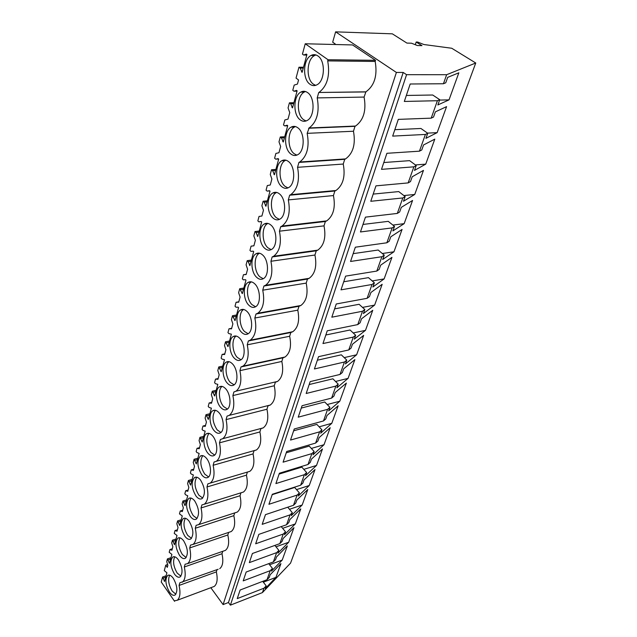 <?xml version="1.0" encoding="UTF-8"?>
<svg xmlns="http://www.w3.org/2000/svg" width="637" height="637" viewBox="0 0 637 637"><rect width="100%" height="100%" fill="white"/><g stroke="black" fill="none" stroke-linecap="round" stroke-linejoin="round"><path stroke-width="0.96" d="M335.611 31.85L396.389 72.443L403.205 72.459L406.573 74.688L446.648 74.712L475.751 63.007L451.752 48.261L423.908 44.526L417.649 42.058L416.192 42.018L421.957 45.641L417.315 45.522L411.486 43.212L406.924 43.093L392.336 33.833L335.611 31.85L332.673 42.209L335.229 43.945L335.07 44.502M475.751 63.007L290.56 563.108L262.428 592.593L230.403 605.15L228.46 602.498L223.093 604.585L210.855 587.768M416.192 42.018L415.292 44.717M396.389 72.443L223.093 604.585M218.125 569.263L179.841 582.783L179.085 585.451C180.677 592.936 180.056 597.872 177.221 600.269L174.737 600.771L174.586 601.32L161.249 582.003L162.578 577.026L164.561 581.477L166.91 572.774L164.29 570.633L165.755 565.162L167.3 567.36L167.865 565.266L166.711 561.587L167.427 558.888L169.458 563.371L171.879 554.405L169.195 552.295L169.928 549.556L171.91 550.249L172.866 546.705L171.687 542.971L172.428 540.192L174.498 544.715L176.99 535.47L174.251 533.392L175.008 530.573L177.038 531.21L178.026 527.555L176.823 523.773L177.588 520.907L179.698 525.469L182.27 515.93L179.467 513.892L180.247 510.985L182.325 511.567L183.345 507.8L182.118 503.971L182.915 501.016L185.064 505.603L187.724 495.761L185.654 494.822L184.849 493.771L185.654 490.769L187.788 491.302L188.305 489.375L188.831 487.401L187.589 483.531L188.409 480.473L190.598 485.099L193.345 474.931L191.227 474.039L190.407 472.996L191.235 469.891L193.425 470.361L194.508 466.34L193.234 462.414L194.078 459.261L196.323 463.927L199.158 453.417L196.984 452.581L196.148 451.529L197.008 448.329L199.246 448.735L200.368 444.578L199.07 440.597L199.946 437.34L202.24 442.038L205.17 431.169L202.94 430.389L202.08 429.346L202.972 426.034L205.265 426.376L206.428 422.068L205.106 418.039L206.006 414.671L208.347 419.409L211.388 408.166L209.095 407.441L208.219 406.406L209.135 402.974L211.5 403.245L212.694 398.794L211.349 394.709L212.28 391.222L214.677 395.991L217.822 384.358L215.473 383.697L214.573 382.67L215.521 379.119L217.942 379.302L219.184 374.691L217.806 370.559L218.778 366.944L221.222 371.745L224.479 359.698L222.066 359.109L221.143 358.09L222.13 354.411L224.622 354.514L225.904 349.737L224.503 345.541L225.506 341.798L228.014 346.639L231.382 334.154L228.906 333.637L227.958 332.618L228.978 328.811L231.534 328.819L232.871 323.875L231.438 319.615L232.473 315.737L235.045 320.61L238.541 307.663L238.071 307.169L235.993 307.225L235.021 306.222L236.08 302.272L238.708 302.185L240.093 297.049L238.628 292.733L239.703 288.704L242.339 293.617L245.97 280.176L245.484 279.691L243.342 279.826L242.347 278.831L243.445 274.73L246.153 274.539L247.586 269.212L246.089 264.833L247.212 260.66L248.223 261.648L249.903 265.597L253.677 251.639L253.176 251.161L250.978 251.392L249.951 250.405L251.089 246.145L253.884 245.834L255.373 240.3L253.837 235.865L254.999 231.526L256.042 232.497L257.77 236.494L261.688 221.995L261.17 221.517L258.909 221.843L257.85 220.872L259.036 216.445L261.911 216.015L263.463 210.258L261.895 205.759L263.105 201.244L264.172 202.208L265.94 206.245L270.016 191.164L269.491 190.694L267.15 191.124L266.067 190.168L267.293 185.566L270.263 185.001L271.88 179.013L270.271 174.45L271.529 169.753L272.628 170.692L274.443 174.777L278.68 159.083L278.138 158.629L275.725 159.162L274.611 158.223L275.893 153.429L278.958 152.729L280.638 146.494L278.99 141.86L280.296 136.971L281.435 137.895L283.29 142.019L287.709 125.672L287.152 125.226L284.659 125.879L283.505 124.963L284.843 119.971L288.012 119.111L289.755 112.622L288.067 107.916L289.429 102.82L290.599 103.72L292.51 107.892L297.121 90.844L296.539 90.414L293.96 91.195L292.781 90.303L294.175 85.095L297.439 84.076L298.554 79.959L296.046 78.104L298.96 67.211L300.162 68.087L302.129 72.307L306.93 54.519L306.341 54.097L303.674 55.021L302.448 54.153L305.227 43.77L352.548 44.94L375.527 60.324L375.177 61.447C377.598 75.508 374.5 85.637 365.893 91.839L364.093 97.071C366.466 110.527 363.608 120.186 355.534 126.046L309.144 127.965C317.019 121.906 319.702 111.881 317.21 97.907L364.093 97.071M241.136 492.759L243.438 492.043C247.164 489.089 248.167 483.467 246.439 475.162L247.395 472.089L249.839 471.34C253.749 468.259 254.816 462.454 253.056 453.91L254.044 450.733L256.432 449.961C260.541 446.744 261.696 440.74 259.888 431.95L260.907 428.669L263.24 427.873C267.564 424.513 268.798 418.302 266.951 409.241L268.01 405.849L270.271 405.044C274.818 401.533 276.147 395.099 274.26 385.759L275.351 382.248L277.533 381.436C282.326 377.749 283.76 371.084 281.825 361.442L282.955 357.811L285.042 357.007C290.098 353.137 291.642 346.225 289.66 336.264L290.838 332.498L292.813 331.71C298.148 327.649 299.804 320.475 297.782 310.171L299 306.27L300.839 305.497C306.485 301.237 308.276 293.776 306.206 283.107L307.464 279.062L309.16 278.329C315.132 273.846 317.059 266.083 314.941 255.031L316.247 250.827L317.775 250.142C324.106 245.428 326.184 237.33 324.018 225.864L325.372 221.501L326.701 220.888C333.414 215.911 335.667 207.471 333.446 195.559L334.855 191.02L335.954 190.495C343.088 185.248 345.525 176.433 343.255 164.043L344.721 159.322L345.565 158.908C353.145 153.366 355.78 144.145 353.463 131.238L354.992 126.325L355.534 126.046M235.141 512.777L237.243 512.092C240.794 509.266 241.726 503.819 240.038 495.737L240.953 492.815M229.312 532.19L231.223 531.537C234.615 528.829 235.491 523.534 233.835 515.667L234.695 512.92M223.643 551.005L225.387 550.392C228.627 547.788 229.439 542.652 227.823 534.992L228.627 532.421M219.717 568.69C222.815 566.182 223.579 561.197 221.995 553.728L222.743 551.323M212.758 586.988L214.215 586.446C217.177 584.041 217.886 579.192 216.341 571.907L217.034 569.661M403.205 72.459L228.46 602.498M406.573 74.688L230.403 605.15M446.648 74.712L443.432 83.75L410.188 83.996L404.32 101.45L437.404 100.718L431.201 118.156L398.3 119.374L392.671 136.111L425.405 134.439L419.449 151.176L386.898 153.302L381.499 169.354L413.883 166.822L408.166 182.907L375.949 185.861L370.774 201.284L402.815 197.948L397.313 213.427L365.439 217.137L360.462 231.956L392.161 227.895L386.866 242.785L355.335 247.204L350.549 261.457L381.905 256.719L376.801 271.067L345.612 276.132L341.002 289.851L372.032 284.484L367.111 298.315L336.256 303.976L331.813 317.194L362.509 311.254L357.763 324.591L327.243 330.81L322.959 343.55L353.32 337.077L348.742 349.952L318.548 356.672L314.415 368.966L344.458 362.007L340.031 374.437L310.163 381.627L306.174 393.491L335.89 386.078L331.622 398.085L302.065 405.721L298.212 417.171L327.617 409.344L323.485 420.953L294.246 428.988L290.528 440.056L319.615 431.838L315.618 443.073L286.69 451.474L283.091 462.183L311.867 453.608L308.005 464.484L279.38 473.227L275.901 483.579L304.375 474.676L300.632 485.211L272.31 494.272L268.933 504.289L297.113 495.084L293.49 505.284L265.462 514.64L262.197 524.347L290.082 514.863L286.562 524.753L258.829 534.371L255.668 543.783L283.258 534.037L279.85 543.624L252.403 553.497L249.338 562.614L276.649 552.629L273.337 561.938L246.169 572.034L243.199 580.88L270.231 570.672L267.014 579.71L240.125 590.021L237.243 598.605L263.997 588.19L262.428 592.593M443.432 83.75L445.757 82.786L447.692 77.364L458.839 72.809L449.029 99.874L437.842 104.962L439.729 99.683L432.706 95.009L406.334 95.454M437.404 100.718L439.729 99.683M431.201 118.156L433.526 117.049L435.382 111.849L446.577 106.634L437.149 132.639L425.93 138.34L427.738 133.268L420.938 128.483L394.836 129.677M425.405 134.439L427.738 133.268M419.449 151.176L421.782 149.95L423.565 144.957L434.8 139.137L425.731 164.139L414.48 170.405L416.224 165.54L409.623 160.651L383.793 162.531M413.883 166.822L416.224 165.54M408.166 182.907L410.499 181.569L412.211 176.768L423.47 170.39L414.743 194.46L403.476 201.244L405.148 196.554L398.738 191.586L373.186 194.094M402.815 197.948L405.148 196.554M397.313 213.427L399.646 211.978L401.294 207.359L412.561 200.472L404.161 223.651L392.894 230.912L394.502 226.398L388.267 221.35L362.986 224.447M392.161 227.895L394.502 226.398M386.866 242.785L389.199 241.248L390.792 236.797L402.058 229.447L393.961 251.782L382.694 259.482L384.246 255.134L378.187 250.023L353.169 253.645M381.905 256.719L384.246 255.134M376.801 271.067L379.142 269.435L380.671 265.151L391.938 257.372L384.127 278.91L372.868 287.008L374.365 282.82L368.473 277.644L343.717 281.769M372.032 284.484L374.365 282.82M367.111 298.315L369.444 296.611L370.917 292.479L382.176 284.301L374.636 305.091L363.393 313.555L364.834 309.518L359.101 304.287L334.616 308.873M362.509 311.254L364.834 309.518M357.763 324.591L360.088 322.816L361.513 318.826L372.749 310.291L365.479 330.364L354.26 339.163L355.645 335.269L350.063 329.99L325.833 334.998M353.32 337.077L355.645 335.269M348.742 349.952L351.067 348.105L352.436 344.259L363.655 335.388L356.624 354.785L345.429 363.894L346.775 360.128L341.328 354.817L317.353 360.216M344.458 362.007L346.775 360.128M340.031 374.437L342.348 372.526L343.677 368.807L354.865 359.642L348.065 378.386L336.901 387.782L338.207 384.143L332.896 378.8L309.176 384.557M335.89 386.078L338.207 384.143M331.622 398.085L333.923 396.126L335.213 392.535L346.369 383.084L339.792 401.222L328.668 410.873L329.918 407.354L324.743 401.979L301.269 408.078M327.617 409.344L329.918 407.354M323.485 420.953L325.786 418.939L327.028 415.467L338.143 405.761L331.781 423.318L320.69 433.208L321.908 429.808L316.86 424.401L293.633 430.811M319.615 431.838L321.908 429.808M315.618 443.073L317.911 441.011L319.105 437.651L330.189 427.714L324.026 444.706L312.982 454.818L314.152 451.522L309.224 446.107L286.244 452.803M311.867 453.608L314.152 451.522M308.005 464.484L310.283 462.374L311.445 459.118L322.481 448.974L316.517 465.432L305.513 475.743L306.652 472.558L301.834 467.12L279.094 474.079M304.375 474.676L306.652 472.558M300.632 485.211L302.901 483.061L304.024 479.908L315.02 469.565L309.232 485.521L298.275 496.016L299.382 492.927L294.676 487.48L272.166 494.686M297.113 495.084L299.382 492.927M293.49 505.284L295.743 503.111L296.834 500.053L307.782 489.527L302.169 505.006L291.268 515.659L292.335 512.666L287.733 507.211L265.462 514.64M290.082 514.863L292.335 512.666M286.562 524.753L288.808 522.539L289.867 519.577L300.76 508.883L295.321 523.901L284.468 534.714L285.503 531.807L281.22 526.608M283.258 534.037L285.503 531.807M279.85 543.624L282.087 541.386L283.115 538.512L293.952 527.667L288.672 542.246L277.875 553.195L278.879 550.376L274.881 545.415M276.649 552.629L278.879 550.376M273.337 561.938L275.558 559.668L276.554 556.881L287.343 545.901L282.215 560.058L271.473 571.126L272.445 568.395L268.71 563.657M270.231 570.672L272.445 568.395M267.014 579.71L269.228 577.417L270.192 574.709L280.925 563.61L275.94 577.361L265.255 588.548L266.202 585.889L262.707 581.358M263.997 588.19L266.202 585.889M298.96 67.211L303.499 67.235M305.227 43.77L328.031 59.727L375.527 60.324M328.031 59.727L327.697 60.897L375.177 61.447M327.697 60.897C330.245 75.516 327.322 86.035 318.922 92.476L365.686 91.943M318.723 92.588L317.21 97.907M449.029 99.874L439.586 100.081M182.309 582.234C185.279 579.742 185.94 574.662 184.316 566.986L185.096 564.231L187.557 563.641C190.662 561.046 191.379 555.806 189.715 547.931L190.519 545.089L192.963 544.46C196.212 541.753 196.984 536.354 195.28 528.264L196.116 525.326L198.537 524.665C201.945 521.838 202.781 516.265 201.037 507.952L201.897 504.926L204.286 504.225C207.869 501.271 208.761 495.522 206.985 486.971L207.869 483.841L210.226 483.109C213.984 480.027 214.948 474.079 213.124 465.281L214.048 462.04L216.357 461.284C220.306 458.059 221.35 451.912 219.486 442.842L220.434 439.49L222.695 438.718C226.852 435.334 227.974 428.964 226.063 419.624L227.043 416.152L229.24 415.364C233.62 411.813 234.83 405.22 232.879 395.577L233.898 391.986L236.008 391.182C240.635 387.455 241.941 380.615 239.934 370.662L240.993 366.936L243.016 366.132C247.897 362.214 249.306 355.112 247.252 344.824L248.35 340.962L250.269 340.166C255.429 336.049 256.95 328.668 254.848 318.022L255.986 314.009L257.778 313.237C263.24 308.897 264.888 301.213 262.739 290.185L263.917 286.021L265.565 285.28C271.354 280.71 273.138 272.7 270.932 261.274L272.158 256.934L273.639 256.241C279.778 251.416 281.713 243.071 279.444 231.199L280.726 226.692L282.016 226.063C288.537 220.967 290.631 212.248 288.314 199.907L289.644 195.217L290.711 194.675C297.646 189.285 299.923 180.16 297.551 167.316L298.936 162.427L299.748 162.005C307.13 156.288 309.606 146.733 307.169 133.348L309.144 127.965M309.996 84.259C312.273 85.884 314.614 86.051 317.011 84.761C324.981 80.995 325.642 60.69 317.839 55.913C315.594 54.392 313.316 54.256 310.999 55.491C302.989 59.376 302.36 79.314 309.996 84.259M178.376 559.827C176.29 557.064 174.403 556.141 172.715 557.064C169.768 560.982 170.35 566.643 174.442 574.041C176.545 576.875 178.456 577.823 180.183 576.891C183.13 572.934 182.532 567.249 178.376 559.827M219.072 412.792C216.859 410.324 214.773 409.639 212.83 410.722C208.522 413.015 209.35 425.269 214.136 430.636C216.357 433.176 218.475 433.901 220.482 432.794C224.781 430.548 223.921 418.087 219.072 412.792M239.703 338.247C237.45 335.97 235.292 335.396 233.222 336.543C228.261 339.147 228.914 352.715 234.209 358.09C236.478 360.462 238.676 361.06 240.802 359.889C245.755 357.341 245.086 343.55 239.703 338.247M227.282 383.132C229.535 385.56 231.709 386.205 233.795 385.059C238.517 382.606 237.776 369.293 232.577 363.99C230.339 361.641 228.205 361.028 226.175 362.158C221.445 364.651 222.17 377.757 227.282 383.132M220.593 407.298C222.839 409.782 224.98 410.467 227.019 409.344C231.526 406.995 230.721 394.128 225.705 388.817C223.476 386.412 221.365 385.759 219.383 386.866C214.876 389.255 215.648 401.923 220.593 407.298M194.691 500.897C192.541 498.245 190.567 497.409 188.775 498.405C185.399 502.768 185.924 508.804 190.367 516.519C192.525 519.243 194.524 520.103 196.363 519.099C199.747 514.696 199.182 508.629 194.691 500.897M184.889 536.298C187.031 539.061 188.998 539.953 190.805 538.974C194.03 534.73 193.457 528.79 189.078 521.17C186.952 518.47 185.009 517.61 183.249 518.582C180.024 522.786 180.574 528.694 184.889 536.298M196.021 496.096C198.195 498.779 200.225 499.607 202.104 498.58C205.647 494.009 205.106 487.799 200.48 479.956C198.314 477.344 196.315 476.548 194.484 477.567C190.941 482.098 191.458 488.276 196.021 496.096M206.476 458.322C204.286 455.758 202.263 454.993 200.392 456.028C196.674 460.742 197.159 467.064 201.857 474.995C204.047 477.639 206.109 478.427 208.028 477.376C211.954 475.298 211.022 463.601 206.476 458.322M179.586 555.464C181.704 558.259 183.647 559.182 185.415 558.227C188.496 554.134 187.907 548.322 183.647 540.805C181.537 538.074 179.618 537.174 177.898 538.13C174.817 542.183 175.382 547.963 179.586 555.464M256.584 277.254C258.877 279.42 261.146 279.882 263.384 278.656C269.148 275.757 268.75 260.294 262.723 255.063C260.445 252.993 258.224 252.555 256.05 253.757C250.277 256.719 250.66 271.927 256.584 277.254M271.004 225.14C268.718 223.157 266.481 222.767 264.275 223.985C258.192 227.075 258.463 242.912 264.618 248.215C266.919 250.301 269.212 250.715 271.481 249.473C277.549 246.439 277.278 230.331 271.004 225.14M272.97 218.021C275.28 220.02 277.589 220.394 279.89 219.136C286.284 215.967 286.148 199.158 279.619 194.022C277.334 192.119 275.08 191.777 272.843 193.003C266.433 196.244 266.561 212.766 272.97 218.021M173.272 578.277C171.202 575.482 169.338 574.526 167.69 575.434C164.872 579.216 165.461 584.758 169.458 592.06C171.536 594.926 173.423 595.898 175.111 594.99C177.93 591.176 177.317 585.602 173.272 578.277M248.844 305.211C251.137 307.448 253.383 307.958 255.58 306.747C261.059 303.968 260.557 289.102 254.76 283.839C252.483 281.697 250.285 281.22 248.143 282.398C242.665 285.233 243.151 299.86 248.844 305.211M212.662 435.939C210.465 433.423 208.41 432.698 206.499 433.757C202.391 435.963 203.267 447.835 207.893 453.186C210.099 455.781 212.185 456.538 214.151 455.463C218.26 453.297 217.36 441.234 212.662 435.939M241.391 332.14C243.676 334.441 245.898 334.998 248.056 333.804C253.263 331.144 252.674 316.836 247.092 311.557C244.823 309.335 242.641 308.81 240.539 309.98C235.332 312.695 235.905 326.773 241.391 332.14M288.585 161.623C286.308 159.807 284.038 159.521 281.777 160.755C275.001 164.139 274.985 181.41 281.665 186.609C283.975 188.52 286.292 188.847 288.625 187.573C295.377 184.268 295.401 166.695 288.585 161.623M297.925 127.862C295.656 126.142 293.378 125.903 291.093 127.145C283.935 130.689 283.744 148.763 290.719 153.899C293.02 155.723 295.353 155.993 297.71 154.711C304.844 151.256 305.051 132.854 297.925 127.862M300.154 119.812C302.448 121.54 304.781 121.755 307.169 120.473C314.702 116.866 315.116 97.557 307.671 92.652C305.41 91.035 303.124 90.844 300.831 92.086C293.259 95.797 292.861 114.764 300.154 119.812M300.162 68.087L303.26 68.103M303.674 55.021L306.787 55.069M311.708 55.148L315.227 55.204M301.54 71.877L302.241 71.877M315.952 54.949L314.519 55.546C306.493 59.424 305.848 79.299 313.484 84.235L315.673 85.35M275.94 577.361L263.352 582.202M179.085 585.451L216.341 571.907M165.755 565.162L167.627 564.509M162.578 577.026L166.098 575.784M163.311 578.077L165.708 577.226M164.211 580.968L164.752 580.769M169.673 575.195C167.738 579.543 168.574 584.838 172.173 591.072L175.868 594.241M437.149 132.639L427.523 133.117M308.619 128.244L354.992 126.325M293.912 102.724L289.429 102.82M293.96 91.195L297.033 91.163M291.945 107.454L292.638 107.438M290.599 103.72L293.657 103.656M305.473 91.521L304.303 92.046C296.715 95.749 296.301 114.66 303.594 119.692L306.078 120.974M425.731 164.139L415.412 164.935M298.936 162.427L344.721 159.322M284.715 136.764L280.296 136.971M284.659 125.879L287.685 125.76M282.74 141.573L283.425 141.533M281.435 137.895L284.444 137.751M353.463 131.238L307.169 133.348M295.457 126.564L294.517 127.002C287.351 130.545 287.136 148.572 294.119 153.692L296.85 155.125M414.743 194.46L403.874 195.567M289.644 195.217L334.855 191.02M275.885 169.434L271.529 169.753M275.725 159.162L278.56 158.979M273.91 174.315L274.579 174.267M272.628 170.692L275.606 170.477M343.255 164.043L297.551 167.316M285.886 160.174L285.153 160.532C278.369 163.908 278.329 181.139 285.018 186.322L287.972 187.907M404.161 223.651L392.862 225.076M280.726 226.692L325.372 221.501M267.405 200.83L263.105 201.244M267.15 191.124L269.714 190.893M265.422 205.775L266.083 205.711M264.172 202.208L267.11 201.921M333.446 195.559L288.314 199.907M276.713 192.43L276.179 192.708C269.746 195.941 269.865 212.424 276.283 217.663L279.42 219.383M393.961 251.782L382.327 253.51M272.158 256.934L316.247 250.827M259.243 231.024L254.999 231.526M258.909 221.843L261.242 221.58M257.26 236.016L257.921 235.937M256.042 232.497L258.94 232.155M324.018 225.864L279.444 231.199M267.922 223.42L267.564 223.611C261.473 226.7 261.719 242.506 267.882 247.785L271.187 249.632M384.127 278.91L372.223 280.933M263.917 286.021L307.464 279.062M251.089 246.145L253.9 245.786M251.4 260.071L247.212 260.66M249.409 265.111L250.062 265.024M248.223 261.648L251.082 261.25M314.941 255.031L270.932 261.274M259.498 253.208L259.299 253.319C253.51 256.281 253.876 271.45 259.8 276.761L263.24 278.735M374.636 305.091L362.517 307.4M255.986 314.009L299 306.27M243.445 274.73L246.216 274.316M243.836 288.051L239.703 288.704M241.853 293.124L242.498 293.02M240.69 289.708L243.509 289.262M276.729 283.951L276.323 283.561M306.206 283.107L262.739 290.185M251.408 281.865L251.344 281.904C245.85 284.739 246.32 299.326 252.029 304.661L255.572 306.755M278.258 283.728L277.836 283.322M284.158 282.788L283.736 282.382M365.479 330.364L353.185 332.944M248.35 340.962L290.838 332.498M236.08 302.272L238.811 301.811M236.558 315.012L232.473 315.737M277.453 309.701L277.318 310.139L276.96 309.789M234.575 320.116L235.204 320.005M233.437 316.748L236.223 316.247M297.782 310.171L254.848 318.022M243.645 309.463C238.469 312.249 239.066 326.208 244.536 331.535L248.167 333.74M356.624 354.785L344.203 357.62M241.2 366.888L282.955 357.811M228.978 328.811L231.677 328.302M229.535 341.01L225.506 341.798M227.552 346.146L228.181 346.018M226.438 342.817L229.193 342.276M289.66 336.264L247.252 344.824M236.176 336.049C231.358 338.868 232.091 352.157 237.306 357.445L241.009 359.754M348.065 378.386L335.548 381.467M222.13 354.411L224.797 353.861M222.751 366.092L218.778 366.944M220.784 371.252L221.397 371.116M219.693 367.971L222.401 367.39M281.825 361.442L239.934 370.662M228.986 361.689C224.503 364.515 225.355 377.2 230.339 382.439L234.097 384.844M339.792 401.222L327.195 404.527M215.521 379.119L218.149 378.529M216.214 390.314L212.28 391.222M214.247 395.489L214.852 395.346M213.172 392.249L215.855 391.628M274.26 385.759L232.879 395.577M222.066 386.42C217.894 389.263 218.841 401.374 223.619 406.557L227.409 409.065M331.781 423.318L319.129 426.838M209.135 402.974L211.739 402.361M209.892 413.716L206.006 414.671M207.925 418.899L208.53 418.748M206.882 415.706L209.525 415.053M266.951 409.241L226.063 419.624M215.402 410.292C211.747 415.674 212.32 422.196 217.121 429.856L220.935 432.459M324.026 444.706L311.342 448.432M202.972 426.034L205.536 425.381M203.776 436.337L199.946 437.34M201.825 441.529L202.415 441.377M200.798 438.383L203.41 437.691M259.888 431.95L219.486 442.842M208.976 433.359C205.592 438.582 206.221 444.921 210.839 452.381L214.669 455.065M316.517 465.432L303.809 469.35M197.008 448.329L199.54 447.644M197.868 458.218L194.078 459.261M195.917 463.418L196.507 463.25M194.914 460.304L197.494 459.588M253.056 453.91L213.124 465.281M202.773 455.646C199.652 460.734 200.313 466.897 204.772 474.151L208.602 476.922M309.232 485.521L296.524 489.622M191.235 469.891L193.744 469.182M192.143 479.39L188.409 480.473M190.208 484.59L190.781 484.423M189.221 481.524L191.769 480.776M246.439 475.162L206.985 486.971M196.777 477.209C193.895 482.153 194.603 488.157 198.895 495.22L202.717 498.07M302.169 505.006L289.469 509.266M185.654 490.769L188.13 490.028M186.609 499.894L182.915 501.016M184.674 505.093L185.248 504.918M183.703 502.067L186.227 501.295M240.038 495.737L201.037 507.952M190.996 498.07C188.329 502.888 189.07 508.732 193.21 515.62L197.024 518.534M295.321 523.901L282.637 528.328M180.247 510.985L182.692 510.221M181.242 519.752L177.588 520.907M179.315 524.952L179.881 524.777M178.368 521.958L180.86 521.17M233.835 515.667L195.28 528.264M185.399 518.271C182.938 522.961 183.711 528.662 187.7 535.367L191.49 538.361M288.672 542.246L276.012 546.817M175.008 530.573L177.42 529.793M176.035 539.006L172.428 540.192M174.124 544.205L174.681 544.014M173.192 541.243L175.653 540.431M227.823 534.992L189.715 547.931M179.984 537.843C177.715 542.406 178.511 547.963 182.365 554.509L186.131 557.566M282.215 560.058L269.586 564.764M169.928 549.556L172.309 548.76M170.995 557.67L167.427 558.888M169.092 562.861L169.641 562.67M168.176 559.939L170.605 559.111M221.995 553.728L184.316 566.986M174.745 556.802C172.651 561.261 173.471 566.683 177.19 573.069L180.924 576.182M318.922 92.476L365.893 91.839M314.519 55.546L310.999 55.491M177.221 600.269L214.215 586.446M168.67 575.084L167.69 575.434M304.303 92.046L300.831 92.086M345.565 158.908L299.748 162.005M294.517 127.002L291.093 127.145M335.954 190.495L290.711 194.675M285.153 160.532L281.777 160.755M326.701 220.888L282.016 226.063M276.179 192.708L272.843 193.003M317.775 250.142L273.639 256.241M267.564 223.611L264.275 223.985M309.16 278.329L265.565 285.28M259.299 253.319L256.05 253.757M300.839 305.497L257.778 313.237M251.344 281.904L248.143 282.398M292.813 331.71L250.269 340.166M243.573 309.447L240.539 309.98M285.042 357.007L243.016 366.132M235.969 336.01L233.222 336.543M277.533 381.436L236.008 391.182M228.667 361.633L226.175 362.158M270.271 405.044L229.24 415.364M221.644 386.348L219.383 386.866M263.24 427.873L222.695 438.718M214.884 410.22L212.83 410.722M256.432 449.961L216.357 461.284M208.371 433.271L206.499 433.757M249.839 471.34L210.226 483.109M202.088 455.559L200.392 456.028M243.438 492.043L204.286 504.225M196.029 477.121L194.484 477.567M237.243 512.092L198.537 524.665M190.176 497.983L188.775 498.405M231.223 531.537L192.963 544.46M184.531 518.176L183.249 518.582M225.387 550.392L187.557 563.641M179.069 537.739L177.898 538.13M173.782 556.698L172.715 557.064"/></g></svg>
